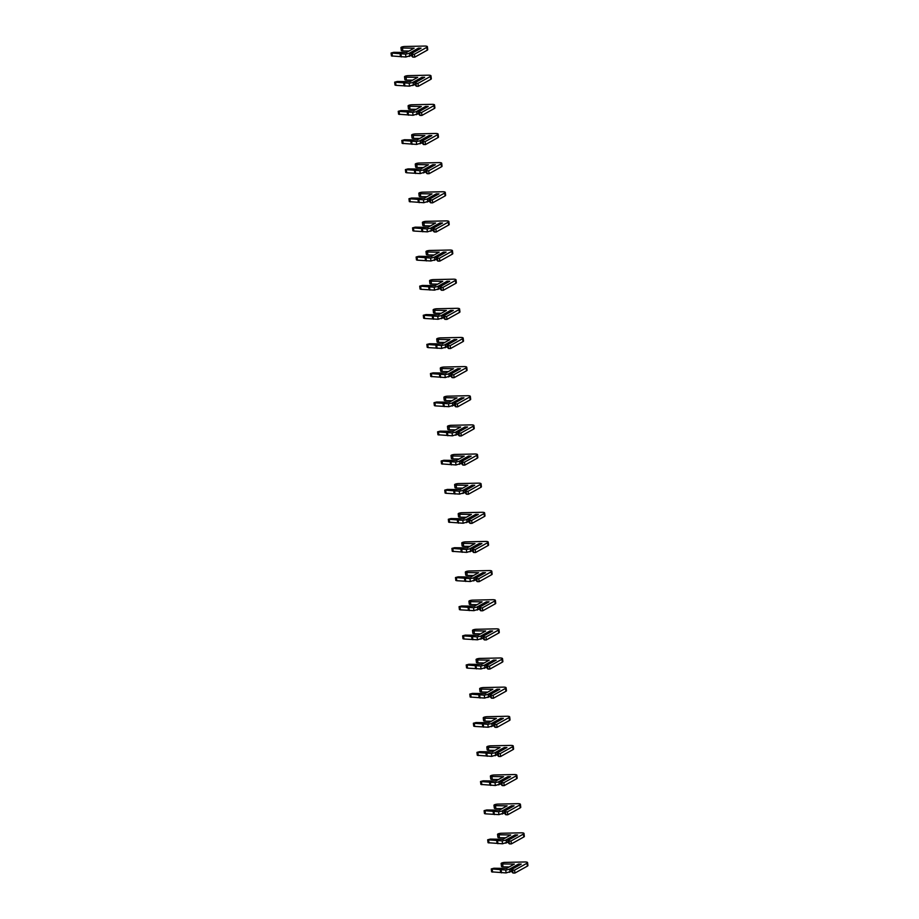 <?xml version="1.0" encoding="UTF-8"?>
<svg xmlns="http://www.w3.org/2000/svg" width="919" height="919" viewBox="0 0 919 919"><rect width="100%" height="100%" fill="white"/><g stroke="black" fill="none" stroke-linecap="round" stroke-linejoin="round"><path stroke-width="1.38" d="M411.54 55.783L411.459 53.532L412.424 54.198L412.78 57.116L411.54 55.783M411.459 53.532L421.063 48.179L418.432 48.144L408.829 53.486L405.566 54.095L391.08 53.026L393.734 52.326L406.393 52.509L414.136 48.202L402.476 48.029A2.941 0.701 173 0 1 400.948 47.616A2.941 0.701 173 0 1 402.338 46.835A2.941 0.701 173 0 1 405.268 46.478L425.037 46.053A4.538 1.068 173 0 1 427.381 46.697A4.538 1.068 173 0 1 426.841 47.306L414.4 54.232L412.424 54.198M411.436 54.876L409.828 55.76L409.598 53.865L418.961 48.661L419.041 49.316M408.829 53.486L409.598 53.865M409.828 55.76L405.922 57.012L405.566 54.095M409.185 56.404L411.459 55.14M405.922 57.012L391.437 55.944L391.08 53.026M409.035 51.039L402.832 50.947A2.941 0.701 173 0 1 401.304 50.534L400.948 47.616M427.381 46.697L427.737 49.615A4.538 1.068 173 0 1 427.197 50.223L414.756 57.139L412.78 57.116M401.316 56.944L400.96 54.026M400.408 56.312L400.052 53.405M414.756 57.139L414.4 54.232M415.124 84.927L415.032 82.664L415.997 83.342L416.353 86.248L415.124 84.927M415.032 82.664L424.647 77.322L422.005 77.288L412.401 82.63L409.15 83.238L394.653 82.17L397.318 81.469L409.966 81.653L417.708 77.345L406.049 77.173A2.941 0.701 173 0 1 404.521 76.759A2.941 0.701 173 0 1 405.922 75.978A2.941 0.701 173 0 1 408.84 75.622L428.61 75.186A4.538 1.068 173 0 1 430.965 75.829A4.538 1.068 173 0 1 430.414 76.449L417.973 83.365L415.997 83.342M415.009 84.008L413.412 84.904L413.171 83.009L422.533 77.805L422.614 78.448M412.401 82.63L413.171 83.009M413.412 84.904L409.506 86.156L409.15 83.238M412.757 85.547L415.043 84.272M409.506 86.156L395.951 85.341L395.009 85.076L394.653 82.17M412.62 80.183L406.405 80.091A2.941 0.701 173 0 1 404.877 79.666L404.521 76.759M430.965 75.829L431.321 78.747A4.538 1.068 173 0 1 430.77 79.356L418.329 86.283L416.353 86.248M404.888 86.087L404.532 83.169M403.992 85.456L403.636 82.538M418.329 86.283L417.973 83.365M418.696 114.071L418.616 111.808L419.569 112.474L419.937 115.392L418.696 114.071M418.616 111.808L428.22 106.466L425.589 106.42L415.974 111.773L412.723 112.382L398.237 111.302L400.891 110.602L413.539 110.797L421.293 106.489L409.621 106.317A2.941 0.701 173 0 1 408.105 105.892A2.941 0.701 173 0 1 409.495 105.111A2.941 0.701 173 0 1 412.424 104.755L432.194 104.329A4.538 1.068 173 0 1 434.538 104.973A4.538 1.068 173 0 1 433.998 105.582L421.557 112.509L419.569 112.474M418.582 113.152L416.985 114.036L416.755 112.152L426.106 106.937L426.186 107.592M415.974 111.773L416.755 112.152M416.985 114.036L413.079 115.289L412.723 112.382M416.341 114.68L418.616 113.416M413.079 115.289L398.593 114.22L398.237 111.302M416.192 109.315L409.989 109.223A2.941 0.701 173 0 1 408.461 108.81L408.105 105.892M434.538 104.973L434.894 107.891A4.538 1.068 173 0 1 434.354 108.499L421.913 115.426L419.937 115.392M408.473 115.22L408.116 112.313M407.565 114.599L407.209 111.681M421.913 115.426L421.557 112.509M422.281 143.203L422.189 140.952L423.154 141.618L423.51 144.536L422.281 143.203M422.189 140.952L431.804 135.598L429.162 135.564L419.558 140.906L416.307 141.515L401.81 140.446L404.475 139.745L417.123 139.929L424.865 135.621L413.205 135.449A2.941 0.701 173 0 1 411.678 135.036A2.941 0.701 173 0 1 413.068 134.254A2.941 0.701 173 0 1 415.997 133.898L435.767 133.473A4.538 1.068 173 0 1 438.122 134.117A4.538 1.068 173 0 1 437.57 134.725L425.129 141.641L423.154 141.618M422.166 142.296L420.569 143.18L420.328 141.285L429.69 136.081L429.77 136.736M419.558 140.906L420.328 141.285M420.569 143.18L416.663 144.432L416.307 141.515M419.914 143.823L422.2 142.548M416.663 144.432L402.166 143.364L401.81 140.446M419.776 138.459L413.561 138.367A2.941 0.701 173 0 1 412.034 137.942L411.678 135.036M438.122 134.117L438.478 137.023A4.538 1.068 173 0 1 437.926 137.643L425.486 144.559L423.51 144.536M412.045 144.363L411.689 141.446M411.149 143.732L410.793 140.825M425.486 144.559L425.129 141.641M425.853 172.347L425.773 170.084L426.726 170.762L427.094 173.668L425.853 172.347M425.773 170.084L435.376 164.742L432.746 164.708L423.131 170.049L419.88 170.658L405.394 169.59L408.047 168.889L420.695 169.073L428.449 164.765L416.778 164.593A2.941 0.701 173 0 1 415.262 164.168A2.941 0.701 173 0 1 416.652 163.398A2.941 0.701 173 0 1 419.581 163.031L439.351 162.606A4.538 1.068 173 0 1 441.694 163.249A4.538 1.068 173 0 1 441.143 163.869L428.702 170.785L426.726 170.762M425.738 171.428L424.141 172.324L423.912 170.429L433.263 165.225L433.343 165.868M423.131 170.049L423.912 170.429M424.141 172.324L420.236 173.576L419.88 170.658M423.498 172.967L425.773 171.692M420.236 173.576L406.692 172.761L405.75 172.496L405.394 169.59M423.349 167.591L417.146 167.511A2.941 0.701 173 0 1 415.618 167.086L415.262 164.168M441.694 163.249L442.05 166.167A4.538 1.068 173 0 1 441.511 166.776L429.07 173.702L427.094 173.668M415.629 173.507L415.273 170.589M414.722 172.875L414.366 169.958M429.07 173.702L428.702 170.785M429.437 201.479L429.345 199.228L430.31 199.894L430.666 202.812L429.437 201.479M429.345 199.228L438.96 193.886L436.318 193.84L426.715 199.193L423.452 199.791L408.966 198.722L411.632 198.022L424.279 198.217L432.022 193.898L420.362 193.737A2.941 0.701 173 0 1 418.834 193.312A2.941 0.701 173 0 1 420.224 192.53A2.941 0.701 173 0 1 423.154 192.174L442.924 191.749A4.538 1.068 173 0 1 445.267 192.393A4.538 1.068 173 0 1 444.727 193.001L432.286 199.928L430.31 199.894M429.322 200.572L427.726 201.456L427.484 199.561L436.847 194.357L436.927 195.012M426.715 199.193L427.484 199.561M427.726 201.456L423.82 202.708L423.452 199.791M427.071 202.1L429.357 200.836M423.82 202.708L409.323 201.64L408.966 198.722M426.933 196.735L420.718 196.643A2.941 0.701 173 0 1 419.19 196.229L418.834 193.312M445.267 192.393L445.635 195.31A4.538 1.068 173 0 1 445.083 195.919L432.642 202.835L430.666 202.812M419.202 202.639L418.846 199.733M418.306 202.019L417.95 199.101M432.642 202.835L432.286 199.928M433.01 230.623L432.929 228.371L433.883 229.038L434.239 231.956L433.01 230.623M432.929 228.371L442.533 223.018L439.902 222.984L430.287 228.326L427.036 228.934L412.551 227.866L415.204 227.165L427.852 227.349L435.595 223.041L423.935 222.869A2.941 0.701 173 0 1 422.418 222.455A2.941 0.701 173 0 1 423.808 221.674A2.941 0.701 173 0 1 426.738 221.318L446.508 220.893A4.538 1.068 173 0 1 448.851 221.536A4.538 1.068 173 0 1 448.3 222.145L435.859 229.061L433.883 229.038M432.895 229.704L431.298 230.6L431.068 228.705L440.419 223.501L440.5 224.156M430.287 228.326L431.068 228.705M431.298 230.6L427.392 231.852L427.036 228.934M430.643 231.243L432.929 229.968M427.392 231.852L413.837 231.037L412.907 230.784L412.551 227.866M430.506 225.879L424.291 225.787A2.941 0.701 173 0 1 422.774 225.362L422.418 222.455M448.851 221.536L449.207 224.443A4.538 1.068 173 0 1 448.667 225.052L436.226 231.979L434.239 231.956M422.786 231.783L422.418 228.865M421.878 231.151L421.522 228.245M436.226 231.979L435.859 229.061M436.594 259.767L436.502 257.504L437.467 258.17L437.823 261.088L436.594 259.767M436.502 257.504L446.117 252.162L443.475 252.116L433.871 257.469L430.609 258.078L416.123 257.01L418.788 256.309L431.436 256.493L439.179 252.185L427.519 252.013A2.941 0.701 173 0 1 425.991 251.588A2.941 0.701 173 0 1 427.381 250.807A2.941 0.701 173 0 1 430.31 250.45L450.08 250.025A4.538 1.068 173 0 1 452.424 250.669A4.538 1.068 173 0 1 451.884 251.278L439.443 258.205L437.467 258.17M436.479 258.848L434.871 259.744L434.641 257.848L444.003 252.633L444.084 253.288M433.871 257.469L434.641 257.848M434.871 259.744L430.965 260.985L430.609 258.078M434.227 260.387L436.514 259.112M430.965 260.985L417.421 260.18L416.479 259.916L416.123 257.01M434.09 255.011L427.875 254.919A2.941 0.701 173 0 1 426.347 254.506L425.991 251.588M452.424 250.669L452.791 253.587A4.538 1.068 173 0 1 452.24 254.195L439.799 261.122L437.823 261.088M426.359 260.927L426.002 258.009M425.463 260.295L425.095 257.377M439.799 261.122L439.443 258.205M440.167 288.899L440.086 286.648L441.04 287.314L441.396 290.232L440.167 288.899M440.086 286.648L449.69 281.294L447.059 281.26L437.444 286.613L434.193 287.21L419.707 286.142L422.361 285.441L435.009 285.625L442.751 281.317L431.091 281.145A2.941 0.701 173 0 1 429.564 280.732A2.941 0.701 173 0 1 430.965 279.95A2.941 0.701 173 0 1 433.894 279.594L453.653 279.169A4.538 1.068 173 0 1 456.008 279.813A4.538 1.068 173 0 1 455.456 280.421L443.015 287.348L441.04 287.314M440.052 287.992L438.455 288.876L438.225 286.981L447.576 281.777L447.656 282.432M437.444 286.613L438.225 286.981M438.455 288.876L434.549 290.128L434.193 287.21M437.8 289.519L440.086 288.256M434.549 290.128L420.994 289.313L420.063 289.06L419.707 286.142M437.662 284.155L431.448 284.063A2.941 0.701 173 0 1 429.931 283.649L429.564 280.732M456.008 279.813L456.364 282.73A4.538 1.068 173 0 1 455.813 283.339L443.372 290.255L441.396 290.232M429.931 290.059L429.575 287.153M429.035 289.439L428.679 286.521M443.372 290.255L443.015 287.348M443.739 318.043L443.659 315.791L444.624 316.458L444.98 319.364L443.739 318.043M443.659 315.791L453.274 310.438L450.632 310.404L441.028 315.745L437.766 316.354L423.28 315.286L425.945 314.585L438.593 314.769L446.335 310.461L434.676 310.289A2.941 0.701 173 0 1 433.148 309.875A2.941 0.701 173 0 1 434.538 309.094A2.941 0.701 173 0 1 437.467 308.738L457.237 308.302A4.538 1.068 173 0 1 459.58 308.956A4.538 1.068 173 0 1 459.041 309.565L446.6 316.481L444.624 316.458M443.636 317.124L442.028 318.02L441.798 316.125L451.16 310.921L451.24 311.564M441.028 315.745L441.798 316.125M442.028 318.02L438.122 319.272L437.766 316.354M441.384 318.663L443.659 317.388M438.122 319.272L424.578 318.456L423.636 318.192L423.28 315.286M441.235 313.299L435.032 313.207A2.941 0.701 173 0 1 433.504 312.782L433.148 309.875M459.58 308.956L459.937 311.863A4.538 1.068 173 0 1 459.397 312.471L446.956 319.398L444.98 319.364M433.515 319.203L433.159 316.285M432.619 318.571L432.252 315.665M446.956 319.398L446.6 316.481M447.323 347.187L447.243 344.924L448.196 345.59L448.552 348.508L447.323 347.187M447.243 344.924L456.846 339.582L454.216 339.536L444.601 344.889L441.35 345.498L426.853 344.418L429.518 343.729L442.165 343.913L449.908 339.605L438.248 339.433A2.941 0.701 173 0 1 436.72 339.008A2.941 0.701 173 0 1 438.122 338.226A2.941 0.701 173 0 1 441.051 337.87L460.81 337.445A4.538 1.068 173 0 1 463.165 338.089A4.538 1.068 173 0 1 462.613 338.697L450.172 345.624L448.196 345.59M447.208 346.268L445.612 347.152L445.382 345.268L454.733 340.053L454.813 340.708M444.601 344.889L445.382 345.268M445.612 347.152L441.706 348.404L441.35 345.498M444.957 347.796L447.243 346.532M441.706 348.404L428.151 347.6L427.22 347.336L426.853 344.418M444.819 342.431L438.604 342.339A2.941 0.701 173 0 1 437.088 341.925L436.72 339.008M463.165 338.089L463.521 341.006A4.538 1.068 173 0 1 462.969 341.615L450.528 348.542L448.552 348.508M437.088 348.335L436.732 345.429M436.192 347.715L435.836 344.797M450.528 348.542L450.172 345.624M450.896 376.319L450.815 374.067L451.78 374.734L452.137 377.652L450.896 376.319M450.815 374.067L460.419 368.714L457.788 368.68L448.185 374.022L444.922 374.63L430.437 373.562L433.09 372.861L445.749 373.045L453.492 368.737L441.832 368.565A2.941 0.701 173 0 1 440.304 368.151A2.941 0.701 173 0 1 441.694 367.37A2.941 0.701 173 0 1 444.624 367.014L464.394 366.589A4.538 1.068 173 0 1 466.737 367.232A4.538 1.068 173 0 1 466.197 367.841L453.756 374.768L451.78 374.734M450.792 375.411L449.184 376.296L448.954 374.401L458.317 369.197L458.397 369.852M448.185 374.022L448.954 374.401M449.184 376.296L445.278 377.548L444.922 374.63M448.541 376.939L450.815 375.676M445.278 377.548L430.793 376.48L430.437 373.562M448.392 371.575L442.188 371.483A2.941 0.701 173 0 1 440.661 371.069L440.304 368.151M466.737 367.232L467.093 370.139A4.538 1.068 173 0 1 466.553 370.759L454.112 377.675L452.137 377.652M440.672 377.479L440.316 374.561M439.764 376.847L439.408 373.941M454.112 377.675L453.756 374.768M454.48 405.463L454.388 403.2L455.353 403.878L455.709 406.784L454.48 405.463M454.388 403.2L464.003 397.858L461.361 397.824L451.757 403.165L448.506 403.774L434.009 402.706L436.674 402.005L449.322 402.189L457.065 397.881L445.405 397.709A2.941 0.701 173 0 1 443.877 397.284A2.941 0.701 173 0 1 445.278 396.514A2.941 0.701 173 0 1 448.208 396.158L467.966 395.721A4.538 1.068 173 0 1 470.321 396.365A4.538 1.068 173 0 1 469.77 396.985L457.329 403.901L455.353 403.878M454.365 404.544L452.768 405.44L452.527 403.544L461.889 398.341L461.97 398.984M451.757 403.165L452.527 403.544M452.768 405.44L448.863 406.692L448.506 403.774M452.114 406.083L454.4 404.808M448.863 406.692L435.307 405.876L434.377 405.612L434.009 402.706M451.976 400.718L445.761 400.627A2.941 0.701 173 0 1 444.233 400.202L443.877 397.284M470.321 396.365L470.677 399.283A4.538 1.068 173 0 1 470.126 399.891L457.685 406.818L455.709 406.784M444.245 406.623L443.888 403.705M443.349 405.991L442.992 403.073M457.685 406.818L457.329 403.901M458.053 434.607L457.972 432.344L458.937 433.01L459.293 435.928L458.053 434.607M457.972 432.344L467.576 427.002L464.945 426.956L455.33 432.309L452.079 432.918L437.593 431.838L440.247 431.137L452.895 431.333L460.649 427.013L448.989 426.853A2.941 0.701 173 0 1 447.461 426.427A2.941 0.701 173 0 1 448.851 425.646A2.941 0.701 173 0 1 451.78 425.29L471.55 424.865A4.538 1.068 173 0 1 473.894 425.508A4.538 1.068 173 0 1 473.354 426.117L460.913 433.044L458.937 433.01M457.949 433.688L456.341 434.572L456.111 432.688L465.473 427.473L465.554 428.128M455.33 432.309L456.111 432.688M456.341 434.572L452.435 435.824L452.079 432.918M455.698 435.215L457.972 433.952M452.435 435.824L437.949 434.756L437.593 431.838M455.548 429.851L449.345 429.759A2.941 0.701 173 0 1 447.817 429.345L447.461 426.427M473.894 425.508L474.25 428.426A4.538 1.068 173 0 1 473.71 429.035L461.269 435.951L459.293 435.928M447.829 435.755L447.473 432.849M446.921 435.135L446.565 432.217M461.269 435.951L460.913 433.044M461.637 463.739L461.545 461.487L462.51 462.154L462.866 465.071L461.637 463.739M461.545 461.487L471.16 456.134L468.518 456.1L458.914 461.441L455.663 462.05L441.166 460.982L443.831 460.281L456.479 460.465L464.221 456.157L452.562 455.985A2.941 0.701 173 0 1 451.034 455.571A2.941 0.701 173 0 1 452.424 454.79A2.941 0.701 173 0 1 455.353 454.434L475.123 454.009A4.538 1.068 173 0 1 477.478 454.652A4.538 1.068 173 0 1 476.927 455.261L464.486 462.177L462.51 462.154M461.522 462.82L459.925 463.716L459.684 461.82L469.046 456.617L469.127 457.271M458.914 461.441L459.684 461.82M459.925 463.716L456.019 464.968L455.663 462.05M459.27 464.359L461.556 463.084M456.019 464.968L441.522 463.9L441.166 460.982M459.132 458.995L452.918 458.903A2.941 0.701 173 0 1 451.39 458.478L451.034 455.571M477.478 454.652L477.834 457.559A4.538 1.068 173 0 1 477.283 458.179L464.842 465.094L462.866 465.071M451.401 464.899L451.045 461.981M450.505 464.267L450.149 461.361M464.842 465.094L464.486 462.177M465.209 492.883L465.129 490.62L466.082 491.297L466.45 494.204L465.209 492.883M465.129 490.62L474.732 485.278L472.102 485.243L462.487 490.585L459.236 491.194L444.75 490.126L447.404 489.425L460.051 489.609L467.805 485.301L456.134 485.129A2.941 0.701 173 0 1 454.618 484.704A2.941 0.701 173 0 1 456.008 483.934A2.941 0.701 173 0 1 458.937 483.566L478.707 483.141A4.538 1.068 173 0 1 481.051 483.785A4.538 1.068 173 0 1 480.511 484.393L468.07 491.32L466.082 491.297M465.094 491.964L463.498 492.86L463.268 490.964L472.619 485.76L472.699 486.404M462.487 490.585L463.268 490.964M463.498 492.86L459.592 494.1L459.236 491.194M462.854 493.503L465.129 492.228M459.592 494.1L446.048 493.296L445.106 493.032L444.75 490.126M462.705 488.127L456.502 488.046A2.941 0.701 173 0 1 454.974 487.621L454.618 484.704M481.051 483.785L481.407 486.702A4.538 1.068 173 0 1 480.867 487.311L468.426 494.238L466.45 494.204M454.985 494.043L454.629 491.125M454.078 493.411L453.722 490.493M468.426 494.238L468.07 491.32M468.793 522.015L468.701 519.763L469.666 520.43L470.023 523.348L468.793 522.015M468.701 519.763L478.317 514.422L475.674 514.376L466.071 519.729L462.808 520.326L448.323 519.258L450.988 518.557L463.635 518.741L471.378 514.433L459.718 514.261A2.941 0.701 173 0 1 458.19 513.847A2.941 0.701 173 0 1 459.58 513.066A2.941 0.701 173 0 1 462.51 512.71L482.28 512.285A4.538 1.068 173 0 1 484.623 512.928A4.538 1.068 173 0 1 484.083 513.537L471.642 520.464L469.666 520.43M468.679 521.107L467.082 521.992L466.841 520.097L476.203 514.893L476.283 515.548M466.071 519.729L466.841 520.097M467.082 521.992L463.176 523.244L462.808 520.326M466.427 522.635L468.713 521.372M463.176 523.244L448.679 522.176L448.323 519.258M466.289 517.271L460.074 517.179A2.941 0.701 173 0 1 458.547 516.765L458.19 513.847M484.623 512.928L484.991 515.846A4.538 1.068 173 0 1 484.439 516.455L471.998 523.37L470.023 523.348M458.558 523.175L458.202 520.269M457.662 522.555L457.306 519.637M471.998 523.37L471.642 520.464M472.366 551.159L472.286 548.907L473.239 549.573L473.607 552.491L472.366 551.159M472.286 548.907L481.889 543.554L479.258 543.52L469.643 548.861L466.392 549.47L451.907 548.402L454.56 547.701L467.208 547.885L474.951 543.577L463.291 543.405A2.941 0.701 173 0 1 461.775 542.991A2.941 0.701 173 0 1 463.165 542.21A2.941 0.701 173 0 1 466.094 541.854L485.864 541.429A4.538 1.068 173 0 1 488.207 542.072A4.538 1.068 173 0 1 487.656 542.681L475.215 549.596L473.239 549.573M472.251 550.24L470.654 551.136L470.425 549.24L479.775 544.037L479.856 544.691M469.643 548.861L470.425 549.24M470.654 551.136L466.749 552.388L466.392 549.47M470 551.779L472.286 550.504M466.749 552.388L452.263 551.32L451.907 548.402M469.862 546.414L463.658 546.323A2.941 0.701 173 0 1 462.131 545.897L461.775 542.991M488.207 542.072L488.563 544.978A4.538 1.068 173 0 1 488.023 545.587L475.582 552.514L473.607 552.491M462.142 552.319L461.775 549.401M461.235 551.687L460.878 548.781M475.582 552.514L475.215 549.596M475.95 580.303L475.858 578.04L476.823 578.706L477.179 581.624L475.95 580.303M475.858 578.04L485.473 572.698L482.831 572.652L473.228 578.005L469.965 578.614L455.479 577.546L458.144 576.845L470.792 577.029L478.535 572.721L466.875 572.548A2.941 0.701 173 0 1 465.347 572.123A2.941 0.701 173 0 1 466.737 571.342A2.941 0.701 173 0 1 469.666 570.986L489.436 570.561A4.538 1.068 173 0 1 491.78 571.204A4.538 1.068 173 0 1 491.24 571.813L478.799 578.74L476.823 578.706M475.835 579.384L474.227 580.28L473.997 578.384L483.36 573.169L483.44 573.824M473.228 578.005L473.997 578.384M474.227 580.28L470.333 581.52L469.965 578.614M473.584 580.923L475.87 579.648M470.333 581.52L456.777 580.716L455.835 580.452L455.479 577.546M473.446 575.547L467.231 575.455A2.941 0.701 173 0 1 465.703 575.041L465.347 572.123M491.78 571.204L492.147 574.122A4.538 1.068 173 0 1 491.596 574.731L479.155 581.658L477.179 581.624M465.715 581.463L465.359 578.545M464.819 580.831L464.463 577.913M479.155 581.658L478.799 578.74M479.523 609.435L479.442 607.183L480.396 607.85L480.752 610.767L479.523 609.435M479.442 607.183L489.046 601.83L486.415 601.796L476.8 607.137L473.549 607.746L459.063 606.678L461.717 605.977L474.365 606.161L482.107 601.853L470.448 601.681A2.941 0.701 173 0 1 468.92 601.267A2.941 0.701 173 0 1 470.321 600.486A2.941 0.701 173 0 1 473.251 600.13L493.021 599.705A4.538 1.068 173 0 1 495.364 600.348A4.538 1.068 173 0 1 494.813 600.957L482.372 607.884L480.396 607.85M479.408 608.527L477.811 609.412L477.581 607.516L486.932 602.313L487.013 602.967M476.8 607.137L477.581 607.516M477.811 609.412L473.905 610.664L473.549 607.746M477.156 610.055L479.442 608.792M473.905 610.664L460.35 609.848L459.42 609.596L459.063 606.678M477.018 604.691L470.804 604.599A2.941 0.701 173 0 1 469.287 604.185L468.92 601.267M495.364 600.348L495.72 603.266A4.538 1.068 173 0 1 495.18 603.875L482.739 610.79L480.752 610.767M469.299 610.595L468.931 607.677M468.391 609.975L468.035 607.057M482.739 610.79L482.372 607.884M483.107 638.579L483.015 636.316L483.98 636.993L484.336 639.9L483.107 638.579M483.015 636.316L492.63 630.974L489.988 630.939L480.384 636.281L477.122 636.89L462.636 635.822L465.301 635.121L477.949 635.305L485.691 630.997L474.032 630.825A2.941 0.701 173 0 1 472.504 630.411A2.941 0.701 173 0 1 473.894 629.63A2.941 0.701 173 0 1 476.823 629.274L496.593 628.837A4.538 1.068 173 0 1 498.937 629.492A4.538 1.068 173 0 1 498.397 630.101L485.956 637.016L483.98 636.993M482.992 637.66L481.384 638.556L481.154 636.66L490.516 631.456L490.597 632.1M480.384 636.281L481.154 636.66M481.384 638.556L477.478 639.808L477.122 636.89M480.74 639.199L483.026 637.924M477.478 639.808L463.934 638.992L462.992 638.728L462.636 635.822M480.591 633.834L474.388 633.742A2.941 0.701 173 0 1 472.86 633.317L472.504 630.411M498.937 629.492L499.293 632.398A4.538 1.068 173 0 1 498.753 633.007L486.312 639.934L484.336 639.9M472.871 639.739L472.515 636.821M471.975 639.107L471.608 636.189M486.312 639.934L485.956 637.016M486.679 667.722L486.599 665.459L487.552 666.126L487.909 669.043L486.679 667.722M486.599 665.459L496.203 660.118L493.572 660.072L483.957 665.425L480.706 666.034L466.209 664.954L468.874 664.265L481.522 664.448L489.264 660.141L477.604 659.968A2.941 0.701 173 0 1 476.076 659.543A2.941 0.701 173 0 1 477.478 658.762A2.941 0.701 173 0 1 480.407 658.406L500.166 657.981A4.538 1.068 173 0 1 502.521 658.624A4.538 1.068 173 0 1 501.969 659.233L489.528 666.16L487.552 666.126M486.565 666.803L484.968 667.688L484.738 665.804L494.089 660.589L494.169 661.243M483.957 665.425L484.738 665.804M484.968 667.688L481.062 668.94L480.706 666.034M484.313 668.331L486.599 667.068M481.062 668.94L467.507 668.136L466.576 667.872L466.209 664.954M484.175 662.967L477.96 662.875A2.941 0.701 173 0 1 476.444 662.461L476.076 659.543M502.521 658.624L502.877 661.542A4.538 1.068 173 0 1 502.325 662.151L489.884 669.078L487.909 669.043M476.444 668.871L476.088 665.965M475.548 668.251L475.192 665.333M489.884 669.078L489.528 666.16M490.252 696.855L490.172 694.603L491.137 695.269L491.493 698.187L490.252 696.855M490.172 694.603L499.775 689.25L497.145 689.216L487.541 694.557L484.279 695.166L469.793 694.098L472.458 693.397L485.106 693.581L492.848 689.273L481.188 689.101A2.941 0.701 173 0 1 479.661 688.687A2.941 0.701 173 0 1 481.051 687.906A2.941 0.701 173 0 1 483.98 687.55L503.75 687.125A4.538 1.068 173 0 1 506.093 687.768A4.538 1.068 173 0 1 505.553 688.377L493.112 695.304L491.137 695.269M490.149 695.947L488.54 696.832L488.311 694.936L497.673 689.732L497.753 690.387M487.541 694.557L488.311 694.936M488.54 696.832L484.635 698.084L484.279 695.166M487.897 697.475L490.172 696.211M484.635 698.084L470.149 697.016L469.793 694.098M487.748 692.11L481.545 692.018A2.941 0.701 173 0 1 480.017 691.593L479.661 688.687M506.093 687.768L506.449 690.674A4.538 1.068 173 0 1 505.909 691.295L493.469 698.21L491.493 698.187M480.028 698.015L479.672 695.097M479.132 697.383L478.765 694.477M493.469 698.21L493.112 695.304M493.836 725.999L493.744 723.735L494.709 724.413L495.065 727.32L493.836 725.999M493.744 723.735L503.359 718.394L500.729 718.359L491.114 723.701L487.863 724.31L473.365 723.242L476.031 722.541L488.678 722.725L496.421 718.417L484.761 718.244A2.941 0.701 173 0 1 483.233 717.819A2.941 0.701 173 0 1 484.635 717.05A2.941 0.701 173 0 1 487.564 716.682L507.322 716.257A4.538 1.068 173 0 1 509.677 716.9A4.538 1.068 173 0 1 509.126 717.521L496.685 724.436L494.709 724.413M493.721 725.08L492.124 725.976L491.895 724.08L501.246 718.876L501.326 719.52M491.114 723.701L491.895 724.08M492.124 725.976L488.219 727.228L487.863 724.31M491.47 726.619L493.756 725.344M488.219 727.228L474.663 726.412L473.733 726.148L473.365 723.242M491.332 721.254L485.117 721.162A2.941 0.701 173 0 1 483.589 720.737L483.233 717.819M509.677 716.9L510.034 719.818A4.538 1.068 173 0 1 509.482 720.427L497.041 727.354L495.065 727.32M483.601 727.159L483.245 724.241M482.705 726.527L482.349 723.609M497.041 727.354L496.685 724.436M497.409 755.142L497.328 752.879L498.293 753.546L498.649 756.463L497.409 755.142M497.328 752.879L506.932 747.538L504.301 747.492L494.698 752.845L491.435 753.454L476.95 752.374L479.603 751.673L492.262 751.868L500.005 747.549L488.345 747.388A2.941 0.701 173 0 1 486.817 746.963A2.941 0.701 173 0 1 488.207 746.182A2.941 0.701 173 0 1 491.137 745.826L510.907 745.401A4.538 1.068 173 0 1 513.25 746.044A4.538 1.068 173 0 1 512.71 746.653L500.269 753.58L498.293 753.546M497.305 754.223L495.697 755.108L495.467 753.212L504.83 748.009L504.91 748.663M494.698 752.845L495.467 753.212M495.697 755.108L491.791 756.36L491.435 753.454M495.054 755.751L497.328 754.488M491.791 756.36L477.306 755.292L476.95 752.374M494.904 750.386L488.701 750.295A2.941 0.701 173 0 1 487.173 749.881L486.817 746.963M513.25 746.044L513.606 748.962A4.538 1.068 173 0 1 513.066 749.571L500.625 756.486L498.649 756.463M487.185 756.291L486.829 753.385M486.277 755.671L485.921 752.753M500.625 756.486L500.269 753.58M500.993 784.275L500.901 782.023L501.866 782.689L502.222 785.607L500.993 784.275M500.901 782.023L510.516 776.67L507.874 776.635L498.27 781.977L495.019 782.586L480.522 781.518L483.187 780.817L495.835 781.001L503.578 776.693L491.918 776.521A2.941 0.701 173 0 1 490.39 776.107A2.941 0.701 173 0 1 491.791 775.326A2.941 0.701 173 0 1 494.721 774.97L514.479 774.545A4.538 1.068 173 0 1 516.834 775.188A4.538 1.068 173 0 1 516.283 775.797L503.842 782.712L501.866 782.689M500.878 783.356L499.281 784.252L499.04 782.356L508.402 777.152L508.483 777.807M498.27 781.977L499.04 782.356M499.281 784.252L495.375 785.504L495.019 782.586M498.626 784.895L500.912 783.62M495.375 785.504L480.878 784.435L480.522 781.518M498.489 779.53L492.274 779.438A2.941 0.701 173 0 1 490.746 779.013L490.39 776.107M516.834 775.188L517.19 778.094A4.538 1.068 173 0 1 516.639 778.715L504.198 785.63L502.222 785.607M490.757 785.435L490.401 782.517M489.861 784.803L489.505 781.897M504.198 785.63L503.842 782.712M504.565 813.418L504.485 811.155L505.45 811.833L505.806 814.739L504.565 813.418M504.485 811.155L514.089 805.814L511.458 805.779L501.843 811.121L498.592 811.73L484.106 810.661L486.76 809.961L499.408 810.144L507.162 805.837L495.502 805.664A2.941 0.701 173 0 1 493.974 805.239A2.941 0.701 173 0 1 495.364 804.47A2.941 0.701 173 0 1 498.293 804.102L518.063 803.677A4.538 1.068 173 0 1 520.407 804.32A4.538 1.068 173 0 1 519.867 804.929L507.426 811.856L505.45 811.833M504.451 812.499L502.854 813.395L502.624 811.5L511.986 806.285L512.055 806.939M501.843 811.121L502.624 811.5M502.854 813.395L498.948 814.636L498.592 811.73M502.211 814.039L504.485 812.764M498.948 814.636L485.404 813.832L484.462 813.568L484.106 810.661M502.061 808.663L495.858 808.582A2.941 0.701 173 0 1 494.33 808.157L493.974 805.239M520.407 804.32L520.763 807.238A4.538 1.068 173 0 1 520.223 807.847L507.782 814.774L505.806 814.739M494.342 814.579L493.985 811.661M493.434 813.947L493.078 811.029M507.782 814.774L507.426 811.856M508.15 842.551L508.058 840.299L509.023 840.965L509.379 843.883L508.15 842.551M508.058 840.299L517.673 834.957L515.031 834.911L505.427 840.265L502.176 840.862L487.679 839.794L490.344 839.093L502.992 839.277L510.734 834.969L499.074 834.797A2.941 0.701 173 0 1 497.547 834.383A2.941 0.701 173 0 1 498.937 833.602A2.941 0.701 173 0 1 501.866 833.246L521.636 832.821A4.538 1.068 173 0 1 523.991 833.464A4.538 1.068 173 0 1 523.439 834.073L510.998 841L509.023 840.965M508.035 841.643L506.438 842.528L506.197 840.632L515.559 835.428L515.639 836.083M505.427 840.265L506.197 840.632M506.438 842.528L502.532 843.78L502.176 840.862M505.783 843.171L508.069 841.907M502.532 843.78L488.035 842.712L487.679 839.794M505.645 837.806L499.431 837.714A2.941 0.701 173 0 1 497.903 837.301L497.547 834.383M523.991 833.464L524.347 836.382A4.538 1.068 173 0 1 523.796 836.991L511.355 843.906L509.379 843.883M497.914 843.711L497.558 840.805M497.018 843.091L496.662 840.173M511.355 843.906L510.998 841M511.722 871.694L511.642 869.443L512.595 870.109L512.963 873.016L511.722 871.694M511.642 869.443L521.245 864.09L518.615 864.055L509 869.397L505.749 870.006L491.263 868.937L493.917 868.237L506.564 868.421L514.318 864.113L502.647 863.94A2.941 0.701 173 0 1 501.131 863.527A2.941 0.701 173 0 1 502.521 862.746A2.941 0.701 173 0 1 505.45 862.39L525.22 861.965A4.538 1.068 173 0 1 527.563 862.608A4.538 1.068 173 0 1 527.024 863.217L514.571 870.132L512.595 870.109M511.607 870.775L510.011 871.671L509.781 869.776L519.132 864.572L519.212 865.227M509 869.397L509.781 869.776M510.011 871.671L506.105 872.924L505.749 870.006M509.367 872.315L511.642 871.04M506.105 872.924L491.619 871.855L491.263 868.937M509.218 866.95L503.015 866.858A2.941 0.701 173 0 1 501.487 866.433L501.131 863.527M527.563 862.608L527.92 865.514A4.538 1.068 173 0 1 527.38 866.123L514.939 873.05L512.963 873.016M501.498 872.855L501.142 869.937M500.591 872.223L500.235 869.317M514.939 873.05L514.571 870.132M392.379 56.197L392.022 53.291M402.832 50.947L402.476 48.029M427.197 50.223L426.841 47.306M395.951 85.341L395.595 82.423M406.405 80.091L406.049 77.173M430.77 79.356L430.414 76.449M399.535 114.473L399.168 111.567M409.989 109.223L409.621 106.317M434.354 108.499L433.998 105.582M403.108 143.617L402.752 140.699M413.561 138.367L413.205 135.449M437.926 137.643L437.57 134.725M406.692 172.761L406.324 169.843M417.146 167.511L416.778 164.593M441.511 166.776L441.143 163.869M410.265 201.893L409.908 198.986M420.718 196.643L420.362 193.737M445.083 195.919L444.727 193.001M413.837 231.037L413.481 228.119M424.291 225.787L423.935 222.869M448.667 225.052L448.3 222.145M417.421 260.18L417.065 257.263M427.875 254.919L427.519 252.013M452.24 254.195L451.884 251.278M420.994 289.313L420.638 286.406M431.448 284.063L431.091 281.145M455.813 283.339L455.456 280.421M424.578 318.456L424.222 315.539M435.032 313.207L434.676 310.289M459.397 312.471L459.041 309.565M428.151 347.6L427.794 344.682M438.604 342.339L438.248 339.433M462.969 341.615L462.613 338.697M431.735 376.733L431.379 373.826M442.188 371.483L441.832 368.565M466.553 370.759L466.197 367.841M435.307 405.876L434.951 402.959M445.761 400.627L445.405 397.709M470.126 399.891L469.77 396.985M438.891 435.009L438.535 432.102M449.345 429.759L448.989 426.853M473.71 429.035L473.354 426.117M442.464 464.152L442.108 461.235M452.918 458.903L452.562 455.985M477.283 458.179L476.927 455.261M446.048 493.296L445.681 490.378M456.502 488.046L456.134 485.129M480.867 487.311L480.511 484.393M449.621 522.429L449.265 519.522M460.074 517.179L459.718 514.261M484.439 516.455L484.083 513.537M453.205 551.572L452.837 548.654M463.658 546.323L463.291 543.405M488.023 545.587L487.656 542.681M456.777 580.716L456.421 577.798M467.231 575.455L466.875 572.548M491.596 574.731L491.24 571.813M460.35 609.848L459.994 606.942M470.804 604.599L470.448 601.681M495.18 603.875L494.813 600.957M463.934 638.992L463.578 636.074M474.388 633.742L474.032 630.825M498.753 633.007L498.397 630.101M467.507 668.136L467.151 665.218M477.96 662.875L477.604 659.968M502.325 662.151L501.969 659.233M471.091 697.268L470.735 694.362M481.545 692.018L481.188 689.101M505.909 691.295L505.553 688.377M474.663 726.412L474.307 723.494M485.117 721.162L484.761 718.244M509.482 720.427L509.126 717.521M478.248 755.544L477.891 752.638M488.701 750.295L488.345 747.388M513.066 749.571L512.71 746.653M481.82 784.688L481.464 781.77M492.274 779.438L491.918 776.521M516.639 778.715L516.283 775.797M485.404 813.832L485.048 810.914M495.858 808.582L495.502 805.664M520.223 807.847L519.867 804.929M488.977 842.964L488.621 840.058M499.431 837.714L499.074 834.797M523.796 836.991L523.439 834.073M492.561 872.108L492.193 869.19M503.015 866.858L502.647 863.94M527.38 866.123L527.024 863.217"/></g></svg>
